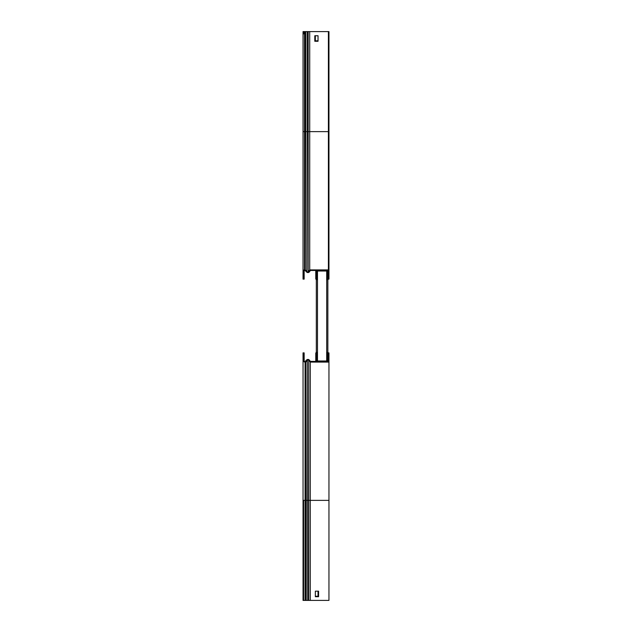 <?xml version="1.0" encoding="UTF-8"?>
<svg xmlns="http://www.w3.org/2000/svg" width="632" height="632" viewBox="0 0 632 632"><rect width="100%" height="100%" fill="white"/><g stroke="black" fill="none" stroke-linecap="round" stroke-linejoin="round"><path stroke-width="0.95" d="M316.324 279.565L316.324 352.435M327.85 279.565L327.85 361.543M327.85 355.176L327.289 355.176L327.289 360.99L316.877 360.99L316.877 355.176L316.324 355.176L316.324 352.877L316.877 352.877L316.877 355.176M316.324 355.176L316.324 361.543M327.289 355.176L327.289 352.877L327.732 352.877A1.011 1.011 0 0 0 326.831 352.324L326.697 352.324M326.697 360.99L326.697 271.01M317.477 360.99L317.477 271.01M316.877 276.824L316.877 279.123L316.324 279.123L316.324 276.824L316.877 276.824L316.877 271.01L327.289 271.01L327.289 276.824L327.85 276.824L327.85 270.457L309.98 270.457L308.613 272.092A1.248 1.248 0 0 1 306.781 272.171L305.272 270.662A0.695 0.695 0 0 0 304.782 270.457L304.521 270.457A0.924 0.924 0 0 0 303.597 271.381L303.597 279.123L303.044 279.123L303.044 276.824L303.597 276.824M316.324 276.824L316.324 270.457M327.85 279.123L327.85 276.824L328.403 276.824L328.403 279.123L327.289 279.123L327.289 276.824M326.697 352.877L326.831 352.877A0.458 0.458 0 0 1 327.289 353.335M317.477 352.324L316.782 352.324A1.011 1.011 0 0 0 315.771 353.335L315.771 359.418L316.324 359.418M316.782 352.877L317.477 352.877M315.771 361.543L315.771 359.418M327.289 279.123L326.697 279.123M326.697 279.676L327.384 279.676A1.011 1.011 0 0 0 328.292 279.123M317.477 279.676L316.782 279.676A1.011 1.011 0 0 1 315.771 278.665L315.771 270.457M317.477 279.123L316.877 279.123M303.597 355.176L303.597 360.619A1.477 1.477 0 0 0 305.074 362.097L305.335 362.097A1.248 1.248 0 0 0 306.212 361.733L307.721 360.224A0.695 0.695 0 0 1 308.74 360.264L310.273 362.097L328.956 362.097L328.956 600.4L303.044 600.4L303.044 352.877L304.15 352.877L304.15 355.176L303.597 355.176L303.597 352.877M303.044 500.378L303.597 500.378L303.597 600.4L303.044 600.4M328.403 352.877L328.956 352.877L328.956 355.176L328.403 355.176L328.403 352.877L327.85 352.877M307.934 359.497A1.248 1.248 0 0 0 306.781 359.829L305.272 361.338A0.695 0.695 0 0 1 304.916 361.528M315.352 596.253L318.03 596.253L318.03 591.181M328.403 276.824L328.403 31.6L303.044 31.6L303.044 276.824M309.72 269.904L309.72 131.622L308.187 131.622L308.187 271.736L309.72 269.904L328.403 269.904M308.613 272.092L308.187 271.736A0.695 0.695 0 0 1 307.168 271.776L305.659 270.267A1.248 1.248 0 0 0 304.782 269.904L304.521 269.904A1.477 1.477 0 0 0 303.044 271.381M303.597 33.907L303.597 31.6M309.72 31.6L309.72 131.622L328.956 131.622L328.956 33.907L328.403 33.907M318.03 35.748L314.799 35.748L314.799 41.278L318.03 41.278L318.03 35.748M309.972 361.733L310.391 361.378L309.167 359.908A1.248 1.248 0 0 0 307.334 359.829L305.825 361.338A0.695 0.695 0 0 1 305.335 361.543L305.074 361.543A0.924 0.924 0 0 1 304.15 360.619L304.15 355.176M328.403 355.176L328.403 361.543L310.391 361.378M328.956 355.176L328.956 362.097M310.273 600.4L310.273 362.097M315.352 596.711L318.583 596.711L318.583 591.181L315.352 591.181L315.352 596.711M303.597 279.123L304.15 279.123L304.15 270.536M328.956 131.622L328.956 279.123L328.403 279.123M328.403 31.6L328.956 31.6L328.956 33.907M315.352 35.748L315.352 40.819L318.03 40.819M304.916 270.472A0.924 0.924 0 0 0 304.15 271.381M310.533 270.457L309.167 272.092A1.248 1.248 0 0 1 307.934 272.503M316.324 272.582L315.771 272.582M303.044 598.093L303.597 598.093M306.781 360.382L306.781 359.829M309.419 270.267L309.838 270.622M308.187 31.6L308.187 131.622L307.168 131.622L306.781 272.171M307.168 31.6L307.168 131.622L305.659 131.622L305.272 270.662M305.659 31.6L305.659 131.622L304.521 131.622L304.521 269.904M304.521 31.6L304.521 131.622L303.044 131.622M304.782 31.6L304.782 269.904M328.956 500.378L306.212 500.378L305.825 361.338M307.721 600.4L307.334 359.829M308.74 600.4L308.74 360.264L309.167 359.908M306.212 600.4L306.212 500.378L305.074 500.378L305.074 600.4M305.074 362.097L305.074 500.378L303.597 500.378M305.335 362.097L305.335 600.4M309.167 272.092L309.167 271.428"/></g></svg>
